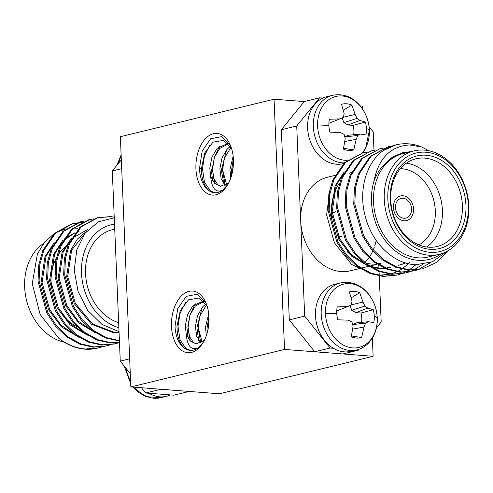 <?xml version="1.0" encoding="UTF-8"?>
<svg xmlns="http://www.w3.org/2000/svg" width="493" height="493" viewBox="0 0 493 493"><rect width="100%" height="100%" fill="white"/><g stroke="black" fill="none" stroke-linecap="round" stroke-linejoin="round"><path stroke-width="0.74" d="M148.972 393.26A34.473 26.936 76.3 0 0 159.861 396.84A34.473 26.936 76.3 0 0 166.609 396.304A34.473 26.936 76.3 0 0 170.523 394.93L145.675 393.007L141.485 387.745M118.653 322.656A48.16 37.634 -103.7 0 1 85.622 275.051A48.16 37.634 -103.7 0 1 112.373 229.701L114.727 229.128M43.63 243.382A53.232 41.591 76.3 0 0 26.006 297.969A53.232 41.591 76.3 0 0 64.219 342.173M54.144 233.676L44.53 242.254L37.382 254.049L32.267 283.635L40.143 314.472L58.95 338.488A63.369 49.516 76.3 0 0 84.913 349.161A63.369 49.516 76.3 0 0 97.306 348.175L102.057 346.832M77.58 228.265L73.617 228.037M65.871 228.844L56.319 232.394M109.212 216.852L97.682 217.635M114.228 217.13L110.278 216.593L97.146 217.758L80.032 227.168L68.361 244.405L64.355 258.751L63.64 274.989L72.409 306.615L81.117 319.889L92.499 330.76L105.496 337.951L119.417 340.959M98.212 217.499L81.098 226.909L69.427 244.146L65.421 258.492L64.712 274.73L73.475 306.35L82.103 319.538L93.38 330.359L106.266 337.576L119.405 340.626M58.95 338.488C67.67 344.897 76.569 348.397 85.64 348.989L98.36 347.916M83.594 223.101L80.895 222.965M80.328 222.959L76.415 223.163M75.867 223.224L72.064 223.877M76.384 223.033L71.528 224.007L54.421 233.417L42.749 250.654L38.737 265L38.029 281.238L46.792 312.858L55.499 326.138L66.882 337.009L79.884 344.194L93.109 347.164L105.835 346.098L110.592 344.749M84.667 222.842L81.394 222.7M80.827 222.7L76.933 222.959M72.6 223.748L55.487 233.158L43.815 250.395L39.804 264.741L39.095 280.973L47.858 312.599L56.566 325.879L67.954 336.75L80.951 343.935L94.175 346.906L106.901 345.839M84.919 220.95L80.069 221.924L62.956 231.334L51.284 248.571L47.279 262.917L46.564 279.155L55.333 310.775L64.041 324.055L75.423 334.926L88.42 342.111L101.65 345.082L114.37 344.015L119.133 342.666M81.135 221.665L64.022 231.075L52.35 248.312L48.345 262.658L47.636 278.89L56.399 310.516L65.107 323.796L76.489 334.667L89.492 341.852L102.717 344.823L115.436 343.757M93.46 218.867L88.604 219.841L71.497 229.251L59.826 246.488L55.814 260.834L55.105 277.072L63.868 308.698L72.576 321.972L83.958 332.843L96.961 340.034L110.186 342.999L119.485 342.61M89.677 219.582L72.563 228.992L60.892 246.229L56.88 260.575L56.171 276.813L64.934 308.433L73.642 321.713L85.03 332.584L98.027 339.769L111.252 342.74L119.485 342.506M54.187 242.63L44.962 256.699L41.024 282.84L48.622 309.875L61.52 326.896L78.812 337.255M77.968 231.852L76.193 232.339M75.035 232.721L64.719 238.711M62.722 240.547L53.497 254.616L49.559 280.757L57.163 307.792L70.061 324.813L87.347 335.172M71.263 238.464L62.038 252.533L58.1 278.674L65.698 305.709L78.597 322.73L95.888 333.089M86.965 230.909L77.321 239.099L70.573 250.45L66.635 276.591L74.24 303.626L91.532 324.265L114.074 332.929L119.078 332.929M53.047 244.756L46.028 256.44L42.09 282.581L49.694 309.616L61.157 325.281L76.551 335.739M79.034 231.593L76.101 232.462M74.887 232.918L63.788 240.288M61.582 242.679L54.563 254.357L50.631 280.499L58.229 307.533L69.698 323.198L85.086 333.656M87.575 229.51L72.329 238.205M70.123 240.596L63.104 252.274L59.166 278.416L66.771 305.45L78.239 321.116L93.627 331.573M86.269 231.728L71.639 250.191L67.707 276.333L75.306 303.368L92.604 324.006L115.146 332.67L119.072 332.726M114.253 217.783L98.261 221.862L85.197 233.072L76.766 249.957L74.258 270.318L78.073 291.431L87.717 310.387L102.033 324.462L119.029 331.616M68.089 245.064A45.122 35.256 76.3 0 0 57.971 255.164M56.338 257.925A45.122 35.256 76.3 0 0 51.463 287.407M61.835 313.653A45.122 35.256 76.3 0 0 76.711 326.545M114.524 224.142A53.232 41.591 76.3 0 0 81.511 273.214A53.232 41.591 76.3 0 0 118.862 327.74M170.523 394.93L173.863 395.189L189.226 391.442L161.045 389.26L145.675 393.007M130.294 373.706L120.261 361.11L129.671 358.818M121.703 168.655L112.293 170.954L121.333 159.837M120.261 361.11L112.293 170.954M361.942 153.175A32.569 25.445 76.3 0 0 369.337 130.121A32.569 25.445 76.3 0 0 342.13 95.975A32.569 25.445 76.3 0 0 317.615 126.116A32.569 25.445 76.3 0 0 347.245 160.311M353.777 149.909L356.174 139.377L357.782 135.427L360.494 134.071L365.942 134.946A23.621 18.457 76.3 0 0 366.404 128.556A23.621 18.457 76.3 0 0 365.405 122.048L359.927 120.452L357.068 118.406L355.133 114.438L351.897 105.101A23.621 18.457 76.3 0 0 341.52 104.294L344.176 113.587L343.375 117.346L339.856 118.899L329.355 119.257A23.621 18.457 76.3 0 0 328.893 125.647A23.621 18.457 76.3 0 0 329.897 132.155L340.429 132.518L344.083 134.367L345.223 138.533L343.399 149.102A23.621 18.457 76.3 0 0 346.906 150.186A23.621 18.457 76.3 0 0 348.625 150.414A23.621 18.457 76.3 0 0 353.777 149.909L343.301 148.257M377.207 317.769A32.569 25.445 -103.7 0 1 352.686 347.91A32.569 25.445 -103.7 0 1 325.479 313.764A32.569 25.445 -103.7 0 1 349.993 283.617A32.569 25.445 -103.7 0 1 377.207 317.769A46.428 7.185 -2.4 0 0 374.273 316.198A23.621 18.457 -103.7 0 1 373.811 322.588L368.357 321.713L365.646 323.075L364.044 327.025L361.64 337.551A23.621 18.457 -103.7 0 1 354.769 337.828A23.621 18.457 -103.7 0 1 351.262 336.75L353.087 326.175L351.953 322.015L348.292 320.16L337.76 319.797A23.621 18.457 -103.7 0 1 336.756 313.295A23.621 18.457 -103.7 0 1 337.218 306.905L347.725 306.547L351.238 304.994L352.039 301.235L349.389 291.942A23.621 18.457 -103.7 0 1 354.535 291.431A23.621 18.457 -103.7 0 1 359.761 292.743L362.996 302.086L364.931 306.054L367.79 308.1L373.269 309.696A23.621 18.457 -103.7 0 1 374.273 316.198M362.805 152.966L365.547 148.633L369.405 130.251C368.992 121.907 366.385 114.364 361.579 107.628C355.367 99.204 345.821 92.813 332.547 95.303L326.828 96.696A34.473 26.936 -103.7 0 0 322.915 98.07A34.473 26.936 76.3 0 0 308.464 134.946A34.473 26.936 76.3 0 0 336.423 164.212A34.473 26.936 76.3 0 0 343.165 163.676L343.553 163.584M351.478 172.304A48.16 37.634 76.3 0 0 349.66 173.339M339.424 183.223A48.16 37.634 76.3 0 0 331.832 218.313M347.195 251.627A48.16 37.634 76.3 0 0 362.891 262.122M365.221 262.88A48.16 37.634 76.3 0 0 371.679 264.051A48.16 37.634 76.3 0 0 376.375 264.057M334.938 175.416L327.537 177.221A48.16 37.634 76.3 0 0 300.705 221.049A48.16 37.634 76.3 0 0 340.94 271.551A48.16 37.634 76.3 0 0 350.363 270.799L360.106 268.426M338.882 237.071L341.951 236.326A12.676 9.903 -103.7 0 1 339.474 236.523A12.676 9.903 -103.7 0 1 338.568 236.4M409.862 262.449L402.399 268.728M401.82 269.11L397.457 271.538M396.766 271.859L391.128 273.917M390.123 274.188L378.402 275.304M425.989 152.226A50.699 39.613 76.3 0 0 387.831 199.154A50.699 39.613 76.3 0 0 430.186 252.311A50.699 39.613 76.3 0 0 468.35 205.384A50.699 39.613 76.3 0 0 425.989 152.226M428.756 255.189A53.232 41.591 -103.7 0 1 384.885 205.963A53.232 41.591 -103.7 0 1 413.941 150.932A53.232 41.591 -103.7 0 1 424.35 150.1A53.232 41.591 -103.7 0 1 468.221 199.326A53.232 41.591 -103.7 0 1 439.164 254.357A53.232 41.591 -103.7 0 1 428.756 255.189M426.118 155.227A47.655 37.234 -103.7 0 1 465.934 205.199A47.655 37.234 -103.7 0 1 430.062 249.31A47.655 37.234 -103.7 0 1 390.246 199.338A47.655 37.234 -103.7 0 1 426.118 155.227M428.417 247.184A45.122 35.256 76.3 0 0 437.242 246.482A45.122 35.256 76.3 0 0 461.873 199.831A45.122 35.256 76.3 0 0 424.689 158.105A45.122 35.256 76.3 0 0 415.864 158.808A45.122 35.256 76.3 0 0 391.232 205.458A45.122 35.256 76.3 0 0 428.417 247.184M406.337 163.152A45.122 35.256 -103.7 0 1 440.822 199.166A45.122 35.256 -103.7 0 1 426.79 247.011M418.927 244.879A40.05 31.293 76.3 0 0 434.117 201.779A40.05 31.293 76.3 0 0 401.844 168.735A40.05 31.293 76.3 0 0 400.334 168.661M446.615 251.547L432.527 261.728L415.901 264.741C394.104 264.205 372.295 243.505 365.535 217.29C357.98 191.346 365.917 162.727 383.326 150.556A63.369 49.516 -103.7 0 1 396.169 144.825A63.369 49.516 -103.7 0 1 408.561 143.839A63.369 49.516 -103.7 0 1 421.614 146.957L409.424 144.96C390.351 146.218 378.476 158.456 373.805 181.683A55.764 43.575 76.3 0 0 418.101 260.316A55.764 43.575 76.3 0 0 441.173 253.803M413.941 150.932L403.182 153.551A53.232 41.591 76.3 0 0 374.125 208.588A53.232 41.591 76.3 0 0 417.996 257.814A53.232 41.591 76.3 0 0 428.405 256.982L439.164 254.357M404.026 220.778A12.676 9.903 76.3 0 0 406.503 220.581A12.676 9.903 76.3 0 0 413.417 207.479A12.676 9.903 76.3 0 0 402.972 195.758A12.676 9.903 76.3 0 0 400.495 195.955A12.676 9.903 76.3 0 0 393.58 209.057A12.676 9.903 76.3 0 0 404.026 220.778A12.676 9.903 76.3 0 0 406.503 220.581A12.676 9.903 76.3 0 0 413.417 207.479A12.676 9.903 76.3 0 0 402.972 195.758A12.676 9.903 76.3 0 0 400.495 195.955A12.676 9.903 76.3 0 0 393.58 209.057A12.676 9.903 76.3 0 0 404.026 220.778M400.68 273.997L396.982 275.082L384.263 276.148L371.038 273.184L358.035 265.998L346.653 255.127L337.945 241.847L329.182 210.221L329.891 193.989L333.903 179.643L345.575 162.407L362.682 152.996L366.472 152.282M396.982 275.082L383.197 276.413L369.972 273.442L356.969 266.257L345.587 255.386L336.879 242.106L328.116 210.48L328.825 194.248L332.837 179.902L344.508 162.665L362.682 152.996M383.326 150.556L395.965 144.874M448.556 250.444L436.989 262.221L422.6 268.839L409.88 269.905L396.649 266.935L383.653 259.749L372.27 248.879L363.563 235.599L354.794 203.973L355.508 187.741L359.514 173.394L371.186 156.158L388.299 146.748L392.083 146.033M422.6 268.839L408.808 270.164L395.583 267.194L382.586 260.008L371.198 249.138L362.491 235.864L353.727 204.238L354.436 187.999L358.448 173.653L370.12 156.417L388.299 146.748M417.756 269.831L414.065 270.922L401.339 271.988L388.114 269.018L375.111 261.832L363.729 250.962L355.022 237.681L346.259 206.056L346.967 189.823L350.979 175.477L362.651 158.241L379.758 148.831L383.548 148.116M414.065 270.922L400.273 272.247L387.048 269.277L374.045 262.091L362.663 251.22L353.956 237.94L345.192 206.32L345.901 190.082L349.913 175.736L361.585 158.499L379.758 148.831M409.215 271.914L405.523 272.999L392.804 274.071L379.573 271.101L366.576 263.915L355.188 253.045L346.487 239.764L337.717 208.138L338.432 191.906L342.438 177.56L354.11 160.324L371.223 150.913L375.007 150.199M405.523 272.999L391.732 274.33L378.507 271.36L365.51 264.174L354.122 253.303L345.414 240.023L336.651 208.403L337.36 192.165L341.372 177.819L353.043 160.582L371.223 150.913M421.614 146.957L428.799 150.735M431.011 262.344L418.274 269.646M422.402 264.488L413.843 269.991M413.337 270.238L409.738 271.729M415.956 264.741L409.295 269.856M408.802 270.164L405.301 272.074M404.796 272.321L401.197 273.812M356.747 349.931L351.034 351.324A34.473 26.936 -103.7 0 1 344.293 351.86A34.473 26.936 -103.7 0 1 333.397 348.28A34.473 26.936 -103.7 0 1 315.458 313.104A34.473 26.936 -103.7 0 1 334.698 284.338L340.41 282.945A34.473 26.936 -103.7 0 0 321.202 314.318A34.473 26.936 -103.7 0 0 350.005 350.468A34.473 26.936 -103.7 0 0 356.747 349.931C361.437 348.791 365.566 346.296 369.134 342.45L373.411 336.281C376.227 330.797 377.509 324.671 377.268 317.899C376.855 309.549 374.249 302.006 369.442 295.27C363.23 286.846 353.691 280.462 340.41 282.945M351.164 335.906L361.64 337.551M364.044 327.025L352.723 329.121M365.646 323.075L352.686 324.591M368.357 321.713L356.242 322.89L352.655 324.493M361.572 322.373A19.529 15.258 76.3 0 0 360.993 313.03L373.269 309.696M367.79 308.1L355.81 312.63L360.993 313.03M364.931 306.054L351.737 310.27L355.81 312.63M362.996 302.086L351.269 304.859M350.005 305.537L351.737 310.27M359.761 292.743L351.238 297.778M347.725 306.547L336.756 310.929M405.511 262.917L403.292 263.847M402.775 264.038L398.017 265.419M386.013 268.161L390.548 267.237L385.779 268.063M384.386 268.18L379.616 268.161L369.966 266.245M366.632 264.988L351.244 254.53L339.776 238.858L332.177 211.824L336.109 185.682L343.128 174.004M373.805 181.683C376.165 174.984 379.573 169.339 384.022 164.742L392.711 156.996L402.947 152.59L411.02 151.641M384.022 164.742L392.329 157.094L402.947 152.59M405.197 262.824L402.744 263.909M402.226 264.106L398.554 265.283M384.713 268.321L378.55 268.426L371.747 267.335M368.9 266.503L351.608 256.144L338.709 239.123L331.111 212.089L335.043 185.947L344.268 171.878M374.353 274.884L351.682 264.501L334.408 242.821L326.619 214.923L330.224 187.617M332.331 213.685A12.676 9.903 -103.7 0 1 335.949 211.7M289.317 319.877L304.686 316.13L330.1 348.027L314.731 351.774L289.317 319.877L281.349 129.721L304.249 101.564L319.618 97.817L296.718 125.968L281.349 129.721M314.731 351.774L342.918 353.956L358.288 350.209L359.077 349.235M322.915 98.07L319.618 97.817M373.984 150.347L373.213 131.89L369.103 126.738M296.718 125.968L304.686 316.13M376.412 327.913L381.181 322.052L379.253 275.957M379.234 275.507L379.068 271.569M379.037 270.891L378.938 268.451M378.92 268.112L378.803 265.265M378.76 264.248L378.747 263.878M356.254 350.048L358.288 350.209M330.1 348.027L333.397 348.28M364.826 262.566A48.16 37.634 76.3 0 0 367.451 259.663M367.944 259.035A48.16 37.634 76.3 0 0 368.869 257.796M369.399 257.032A48.16 37.634 76.3 0 0 371.186 254.135M371.617 253.347A48.16 37.634 76.3 0 0 372.782 250.986M373.219 250.006A48.16 37.634 76.3 0 0 374.353 247.073M374.705 246.044A48.16 37.634 76.3 0 0 376.19 240.35M378.063 263.878A48.16 37.634 76.3 0 0 381.101 263.305L378.248 264.001M344.792 136.844L348.378 135.242L360.494 134.071M365.405 122.048L353.13 125.382A19.529 15.258 -103.7 0 1 353.709 134.725M353.13 125.382L347.947 124.982L343.874 122.621L342.142 117.889M356.174 139.377L344.853 141.479M357.782 135.427L344.817 136.949M359.927 120.452L347.947 124.982M357.068 118.406L343.874 122.621M355.133 114.438L343.405 117.211M343.375 110.13L351.897 105.101M339.856 118.899L328.893 123.281M403.921 218.276A10.137 7.925 76.3 0 0 405.899 218.116A10.137 7.925 76.3 0 0 411.433 207.633A10.137 7.925 76.3 0 0 403.077 198.26A10.137 7.925 76.3 0 0 401.099 198.414A10.137 7.925 76.3 0 0 395.565 208.896A10.137 7.925 76.3 0 0 403.921 218.276M231.759 148.683L223.255 140.437L212.939 142.181L204.755 152.978L201.44 168.495C201.477 179.434 204.318 187.038 209.969 191.321A28.391 17.163 -85.6 0 0 214.498 192.72A28.391 17.163 -85.6 0 0 222.583 190.181C215.712 193.12 211.731 188.529 210.634 176.395L214.745 183.414L220.507 186.268L228.148 183.057M207.313 306.307L198.808 298.055L188.492 299.799L180.309 310.602L176.993 326.12C177.03 337.052 179.877 344.662 185.522 348.945A28.391 17.163 -85.6 0 0 190.051 350.344A28.391 17.163 -85.6 0 0 198.143 347.805C191.266 350.745 187.285 346.148 186.188 334.014L190.298 341.039L196.06 343.886L203.701 340.675M171.478 326.458A30.923 18.697 94.4 0 1 184.228 293.52A30.923 18.697 94.4 0 1 205.932 302.905A30.923 18.697 94.4 0 1 208.977 317.313A30.923 18.697 94.4 0 1 202.826 343.054A30.923 18.697 94.4 0 1 183.186 351.343A30.923 18.697 94.4 0 1 171.478 326.458M195.924 168.834A30.923 18.697 94.4 0 1 208.675 135.895A30.923 18.697 94.4 0 1 230.379 145.281A30.923 18.697 94.4 0 1 233.423 159.689A30.923 18.697 94.4 0 1 227.267 185.43A30.923 18.697 94.4 0 1 207.633 193.718A30.923 18.697 94.4 0 1 195.924 168.834M209.95 144.788L204.472 155.967L202.457 168.846L204.509 182.231L210.4 190.89L214.911 192.745M219.662 146.064L214.437 157.088L212.52 169.623L214.708 183.378M224.099 159.276L222.583 170.405L225.209 185.232M226.601 149.798L221.363 170.313L224.223 185.682M233.448 163.226L232.653 170.831M233.362 158.499L231.427 171.089L231.587 175.434M211.3 169.53L212.674 180.777M185.51 302.412L180.025 313.591L178.01 326.471L180.062 339.856L185.953 348.508L190.464 350.369M195.216 303.688L189.99 314.707L188.073 327.247L190.267 341.002M199.653 316.9L198.137 328.03L200.762 342.857M202.155 307.422L196.917 327.931L198.753 340.681M209.001 320.844L208.212 328.455M208.915 316.118L206.986 328.714L207.146 333.052M186.853 327.155L188.227 338.401M360.229 105.896L362.626 106.081L362.762 109.335M372.351 338.149L373.115 356.291L219.422 393.778L130.848 386.919L120.366 136.709L274.053 99.229L284.541 349.438L130.848 386.919M373.115 356.291L284.541 349.438M304.249 101.564L274.053 99.229M209.02 320.105L208.009 329.509M206.838 305.413L205.359 306.837L200.078 315.699L197.939 326.668L202.136 342M204.003 301.494L195.296 306.061L190.015 314.922L187.87 325.891L189.226 336.004L193.478 342.543L196.578 343.911M208.699 313.758L205.489 327.253L206.327 335.622M205.975 303.99L202.845 306.646L197.564 315.508L195.419 326.471L196.682 336.312L200.719 342.875M203.96 301.451L202.888 301.309L192.781 305.863L187.494 314.725L185.356 325.694L186.188 334.014M233.46 162.48L232.449 171.884M231.285 147.789L229.806 149.213L224.525 158.08L222.38 169.044L226.583 184.376M228.444 143.87L219.742 148.436L214.455 157.298L212.317 168.267L213.672 178.38L217.924 184.918L221.018 186.286M233.146 156.133L229.929 169.629L230.773 178.004M230.422 146.372L227.291 149.022L222.004 157.883L219.866 168.852L221.129 178.688L225.159 185.257M228.407 143.827L227.335 143.685L217.222 148.239L211.941 157.107L209.802 168.07L210.634 176.395M121.179 156.133A34.473 26.936 76.3 0 0 118.566 163.238M166.609 396.304L160.891 397.697A34.473 26.936 -103.7 0 1 154.149 398.239A34.473 26.936 -103.7 0 1 134.737 387.221M130.608 381.089A34.473 26.936 -103.7 0 1 126.079 368.407M332.547 95.303A34.473 26.936 76.3 0 0 313.338 126.67A34.473 26.936 76.3 0 0 342.142 162.819A34.473 26.936 76.3 0 0 344.274 162.881M317.615 126.116A46.428 7.185 -2.4 0 1 328.893 125.647M366.404 128.556A46.428 7.185 -2.4 0 1 369.337 130.121M325.479 313.764A46.428 7.185 -2.4 0 1 336.756 313.295M201.44 168.495L199.474 168.618L202.185 151.037L210.653 138.755L221.511 136.666L230.459 145.595M199.474 168.618A28.391 17.163 -85.6 0 0 209.969 191.321M185.522 348.945A28.391 17.163 -85.6 0 1 175.027 326.237L177.739 308.655L186.206 296.379L197.071 294.284L206.019 303.22M227.766 184.61L222.583 190.181M203.319 342.228L198.143 347.805M117.007 165.155L121.124 154.79M160.891 397.697L146.082 396.625L139.143 392.767L133.209 387.104M130.719 383.727L124.322 366.213M396.169 144.825L395.768 144.924M377.046 264.291L369.713 266.084M368.511 266.374L361.172 268.161"/></g></svg>
